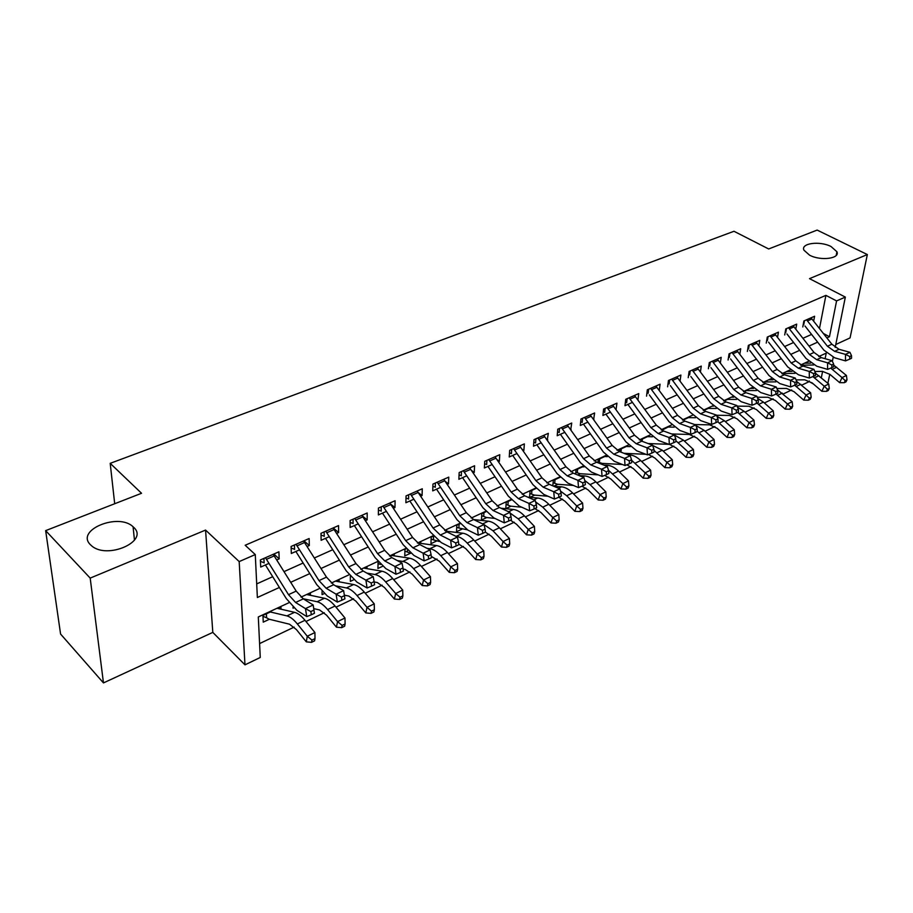 <?xml version="1.0" encoding="UTF-8"?>
<svg xmlns="http://www.w3.org/2000/svg" width="913" height="913" viewBox="0 0 913 913"><rect width="100%" height="100%" fill="white"/><g stroke="black" fill="none" stroke-linecap="round" stroke-linejoin="round"><path stroke-width="1.37" d="M133.64 527.303C149.492 541.078 107.129 560.023 91.46 545.677L90.41 544.707C75.231 530.099 118.53 512.398 133.081 526.79L133.64 527.303M831.058 246.544L836.913 251.737C840.28 258.63 820.65 261.175 809.58 255.184L803.931 250.173C800.496 243.189 819.931 240.655 831.058 246.544M289.067 602.66L258.299 616.96L260.262 657.463L244.981 664.847L239.183 561.586L255.275 554.568L257.363 597.501L279.389 587.47M212.809 632.389L205.562 530.076L90.193 578.112L45.65 530.636L60.578 634.033L103.466 682.913L212.809 632.389L244.981 664.847M835.783 344.498L850.071 337.901L867.35 254.556L809.5 278.648L845.347 297.09L835.19 347.419M829.78 374.239L827.874 383.312M801.797 385.126L809.203 381.6L813.415 383.985M259.589 643.585L294.157 627.105M305.946 621.491L324.286 612.749M335.995 607.168L353.605 598.768M365.223 593.233L382.148 585.165M393.686 579.664L409.948 571.915M421.395 566.459L437.03 559.007M448.397 553.586L463.416 546.419M474.703 541.044L489.151 534.162M500.347 528.821L514.247 522.202M525.363 516.895L538.716 510.527M549.763 505.266L562.602 499.149M573.558 493.922L585.918 488.033M596.794 482.84L608.686 477.179M619.482 472.032L630.917 466.577M641.634 461.476L652.635 456.226M663.272 451.159L673.862 446.115M684.419 441.07L694.599 436.22M705.087 431.221L714.879 426.554M725.299 421.589L734.714 417.104M745.054 412.174L754.115 407.849M764.386 402.964L773.106 398.798M783.297 393.948L791.685 389.942M90.193 578.112L103.466 682.913M45.65 530.636L141.538 493.282L110.199 463.336L733.984 231.274L768.678 248.964L817.146 230.087L867.35 254.556M276.753 559.943L279.173 558.87L278.91 551.806L260.376 559.954L260.707 567.053L269.038 563.355M307.11 546.499L309.302 545.529L309.142 538.522L291.099 546.453L291.327 553.483L299.601 549.82M336.646 533.42L338.62 532.541L338.552 525.58L320.999 533.306L321.125 540.291L329.331 536.65M365.394 520.684L367.174 519.896L367.197 512.992L350.101 520.501L350.136 527.44L358.284 523.834M393.4 508.279L394.975 507.571L395.089 500.723L378.439 508.05L378.381 514.932L386.473 511.348M420.688 496.193L422.08 495.576L422.274 488.775L406.045 495.907L405.897 502.743L413.931 499.183M447.279 484.415L448.488 483.879L448.762 477.122L432.945 484.073L432.728 490.863L440.694 487.325M473.208 472.923L474.246 472.466L474.589 465.767L459.171 472.546L458.874 479.279L466.783 475.776M498.487 461.727L499.365 461.339L499.776 454.685L484.746 461.305L484.369 467.981L492.221 464.5M523.149 450.805L523.868 450.486L524.359 443.878L509.682 450.337L509.237 456.968L517.032 453.51M547.207 440.146L548.336 433.333L534.014 439.632L533.512 446.217L541.249 442.782M570.705 429.738L571.743 423.039L557.763 429.19L557.204 435.718L564.885 432.317M593.633 419.581L594.603 412.996L580.953 418.999L580.326 425.481L587.949 422.103M616.035 409.663L616.937 403.169L603.596 409.035L602.911 415.472L610.489 412.117M637.925 399.974L638.746 393.583L625.725 399.312L624.983 405.703L632.492 402.371M659.254 390.433L660.065 384.213L647.328 389.805L646.541 396.151M680.071 381.063L680.904 375.049L668.453 380.516L667.62 386.815M700.431 371.899L701.275 366.09L689.11 371.443L688.219 377.685M720.334 362.952L721.202 357.325L709.298 362.552L708.374 368.761M739.815 354.198L740.694 348.755L729.053 353.867L728.083 360.03M758.874 345.65L759.764 340.366L748.375 345.376L747.359 351.494M777.534 337.274L778.435 332.161L767.285 337.057L766.235 343.128M795.794 329.091L796.707 324.126L785.785 328.92L784.712 334.957M601.153 464.032L602.477 463.405M577.724 474.988L580.417 473.733M553.723 486.218L557.82 484.301M529.951 497.345L534.698 495.12M511.303 499.959L506.213 502.321L505.791 508.644L511.029 506.201M486.013 511.714L481.813 513.665L481.459 520.033L486.777 517.545M460.084 523.765L456.808 525.283L456.523 531.697L461.944 529.175M433.481 536.125L431.187 537.198L430.97 543.657L436.482 541.078M406.182 548.827L404.916 549.409L404.779 555.914L410.382 553.301M378.153 561.849L377.914 568.491L382.524 566.322M350.341 576.4L350.364 581.376L353.73 579.801M322.027 591.59L322.084 594.614L324.138 593.655M293.027 607.213L293.062 608.195L293.724 607.875M809.203 381.6L809.317 380.983M783.274 373.52L782.384 373.942M765.105 381.965L763.359 382.787M746.549 390.593L743.912 391.825M727.593 399.403L724.032 401.069M708.226 408.408L703.695 410.519M688.436 417.606L682.89 420.185M668.202 427.01L661.845 430.228M647.522 436.631L641.143 439.598L640.983 440.842M626.364 446.468L619.927 449.458L619.676 451.65M604.726 456.523L598.232 459.547L597.889 462.72M582.585 466.817L576.023 469.864L575.612 474.109M559.931 477.351L553.301 480.432L552.833 485.842M535.965 488.489L530.042 491.24L529.574 497.311M446.594 531.218L446.64 530.019L445.122 530.715M420.722 543.372L420.756 542.048L418.553 543.075M394.199 555.846L394.222 554.385L391.848 555.481M366.992 568.651L367.003 567.03L364.458 568.217M339.088 581.798L339.077 580.017L336.349 581.284M310.454 595.322L310.409 593.347L307.498 594.694M281.056 609.211L280.976 607.019L277.872 608.469M270.339 611.972L262.944 615.408L263.252 622.141L269.381 619.276M819.486 328.475L825.9 295.367L245.163 545.255L255.275 554.568M256.701 583.898L272.702 576.708M284.034 571.606L303.139 563.024M314.369 557.969L332.754 549.706M343.881 544.707L361.582 536.741M372.607 531.788L389.668 524.119M400.59 519.2L417.024 511.816M427.855 506.943L443.684 499.833M454.412 495.006L469.67 488.147M480.306 483.365L495.017 476.746M505.562 472.01L519.737 465.63M530.191 460.928L543.863 454.788M554.225 450.12L567.418 444.197M577.689 439.575L590.403 433.858M600.594 429.281L612.863 423.758M622.963 419.227L634.797 413.897M644.806 409.401L656.23 404.265M666.159 399.803L677.184 394.838M687.033 390.41L697.669 385.628M707.438 381.246L717.698 376.624M727.387 372.276L737.293 367.813M746.902 363.5L756.466 359.197M765.996 354.906L775.228 350.763M784.678 346.506L793.602 342.501M802.972 338.289L811.577 334.42M813.677 321.079L814.601 316.252L803.908 320.954L802.789 326.945M110.199 463.336L114.696 503.736M205.562 530.076L239.183 561.586M825.9 295.367L836.582 300.913L845.347 297.09M825.112 358.706L826.231 353.103L818.756 356.572M808.564 361.308L800.53 365.04M790.281 369.799L781.916 373.691M771.588 378.484L762.891 382.524M752.495 387.363L743.444 391.563M732.968 396.425L723.564 400.796M713.007 405.703L703.227 410.245M692.59 415.187L682.422 419.912M671.717 424.887L661.138 429.795M650.353 434.816L639.351 439.918M628.486 444.973L617.04 450.292M606.095 455.37L594.203 460.905M583.167 466.029L570.796 471.77M559.692 476.94L546.819 482.909M535.623 488.113L522.236 494.332M510.96 499.571L497.037 506.042M485.682 511.314L471.188 518.048M459.753 523.366L444.665 530.373M433.139 535.726L417.458 543.018M405.84 548.416L389.509 555.994M377.811 561.438L360.806 569.335M349.028 574.802L331.328 583.03M319.459 588.543L301.028 597.113M821.335 377.708L822.602 371.363M833.192 357.325L832.382 361.331M826.916 337.913L829.472 336.749L836.582 300.913M290.711 582.3L309.792 573.604M321.011 568.491L339.396 560.114M350.512 555.047L368.201 546.978M379.215 541.957L396.265 534.196M407.175 529.22L423.598 521.734M434.417 516.804L450.223 509.602M460.951 504.706L476.198 497.768M486.823 492.917L501.511 486.218M512.045 481.425L526.208 474.965M536.65 470.206L550.311 463.987M560.662 459.262L573.832 453.259M584.092 448.591L596.794 442.794M606.962 438.16L619.219 432.579M629.308 427.98L641.12 422.593M651.129 418.028L662.53 412.836M672.447 408.316L683.449 403.295M693.287 398.821L703.912 393.971M713.658 389.531L723.906 384.864M733.573 380.447L743.479 375.939M753.065 371.568L762.617 367.22M772.124 362.883L781.345 358.683M790.784 354.381L799.685 350.318M809.032 346.061L817.626 342.147M823.435 333.485L829.472 336.749M593.176 418.941L593.941 419.444M570.032 428.79L571.139 429.544M546.305 438.868L547.789 439.895M521.996 449.162L523.868 450.486M497.071 459.673L499.365 461.339M471.496 470.423L474.246 472.466M445.259 481.402L448.488 483.879M418.314 492.632L422.08 495.576M390.638 504.079L394.975 507.571M362.119 515.708L367.174 519.896M333.222 527.931L338.62 532.541M303.938 540.804L309.302 545.529M273.854 554.031L279.173 558.87M811.006 317.838L831.869 344.224L839.036 349.291L849.923 352.304L845.506 354.392L849.752 356.526L849.752 359.129L851.509 358.284L851.521 355.693L849.752 356.526M806.556 319.79L827.44 346.267L834.619 351.345L845.506 354.392L845.506 360.886L834.642 357.805L823.925 350.17L804.969 325.975M804.501 320.691L803.782 324.526M845.506 360.886L849.752 359.129M851.521 355.693L849.923 352.304M814.864 371.5L822.465 371.363L829.963 374.398L839.652 382.65L842.037 377.594L830.704 368.099M845.244 380.675L844.285 382.695L846.031 381.839L847.002 379.819L845.244 380.675L842.037 377.594L846.431 375.471L833.672 365.086M810.664 363.089L804.421 363.226M813.666 364.972L800.929 365.246M846.431 375.471L847.002 379.819M844.285 382.695L839.652 382.65M793.055 325.724L814.019 352.452L821.209 357.599L832.097 360.703L827.577 362.826L831.857 364.995L831.869 367.619L833.683 366.752L833.672 364.139L831.857 364.995M788.501 327.733L809.5 354.529L816.69 359.699L827.577 362.826L827.612 369.377L816.747 366.216L806.008 358.455L786.949 333.953M786.458 328.634L785.762 332.48M827.612 369.377L831.869 367.619M833.672 364.139L832.097 360.703M774.715 333.793L795.794 360.852L802.995 366.079L813.871 369.274L809.26 371.443L813.586 373.645L813.609 376.282L815.457 375.414L815.435 372.766L813.586 373.645M770.07 335.836L791.172 362.986L798.373 368.236L809.26 371.443L809.329 378.05L798.464 374.798L787.702 366.912L768.552 342.101M768.027 336.737L767.365 340.617M809.329 378.05L813.609 376.282M815.435 372.766L813.871 369.274M755.975 342.033L777.157 369.434L784.381 374.752L795.257 378.039L790.544 380.264L794.903 382.479L794.949 385.149L796.832 384.247L796.798 381.588L794.903 382.479M751.228 344.121L772.444 371.614L779.656 376.955L790.544 380.264L790.647 386.918L779.793 383.574L768.997 375.563L749.756 350.432M749.208 345.011L748.557 348.914M790.647 386.918L794.949 385.149M796.798 381.588L795.257 378.039M736.837 350.444L758.121 378.21L765.356 383.62L776.233 386.998L771.405 389.269L775.81 391.517L775.867 394.199L777.796 393.286L777.739 390.604L775.81 391.517M731.986 352.578L753.305 380.436L760.529 385.868L771.405 389.269L771.553 395.98L760.7 392.544L749.893 384.396L730.56 358.935M729.966 353.468L729.35 357.405M771.553 395.98L775.867 394.199M777.739 390.604L776.233 386.998M796.068 379.911L804.661 379.808L812.159 382.912L821.883 391.289L824.245 386.199L812.901 376.578M827.486 389.315L826.539 391.346L828.331 390.479L829.278 388.447L827.486 389.315L824.245 386.199L828.73 384.031L815.435 373.212M792.05 371.363L786.721 371.454M795.006 373.337L782.236 373.531M828.73 384.031L829.278 388.447M826.539 391.346L821.883 391.289M776.86 388.493L786.481 388.436L793.979 391.609L803.737 400.111L806.053 394.998L794.709 385.252M809.352 398.136L808.416 400.179L810.242 399.289L811.178 397.246L809.352 398.136L806.053 394.998L810.641 392.784L796.741 381.474M773.049 379.797L768.643 379.854M775.947 381.862L764.067 381.976M810.641 392.784L811.178 397.246M808.416 400.179L803.737 400.111M757.208 397.235L767.901 397.246L775.411 400.487L785.191 409.115L787.474 403.98L776.107 394.096M790.818 407.152L789.893 409.207L791.765 408.294L792.689 406.239L790.818 407.152L787.474 403.98L792.153 401.72L777.42 389.828M753.613 388.402L750.189 388.424M756.478 390.559L745.51 390.593M792.153 401.72L792.689 406.239M789.893 409.207L785.191 409.115M737.133 406.159L748.922 406.251L756.432 409.56L766.235 418.337L768.484 413.167L757.082 403.124M771.873 416.362L770.971 418.428L772.877 417.503L773.79 415.438L771.873 416.362L768.484 413.167L773.277 410.85L763.439 402.119L757.687 398.399M733.755 397.189L731.336 397.189M736.586 399.426L726.565 399.403M773.277 410.85L773.79 415.438M770.971 418.428L766.235 418.337M717.276 359.049L738.663 387.18L745.91 392.681L756.774 396.151L751.844 398.479L756.295 400.75L756.363 403.466L758.338 402.53L758.258 399.826L756.295 400.75M712.311 361.228L733.732 389.452L740.979 394.975L751.844 398.479L752.027 405.246L741.185 401.709L730.366 393.423L710.93 367.631M710.303 362.119L709.709 366.079M752.027 405.246L756.363 403.466M758.258 399.826L756.774 396.151M716.591 415.267L729.533 415.449L737.031 418.839L746.857 427.752L749.071 422.559L737.647 412.356M752.517 425.789L751.627 427.855L753.579 426.907L754.469 424.83L752.517 425.789L749.071 422.559L753.967 420.185L744.106 411.318L737.533 407.209M713.452 406.148L712.083 406.137M716.249 408.488L707.198 408.396M753.967 420.185L754.469 424.83M751.627 427.855L746.857 427.752M697.27 367.848L718.771 396.345L726.018 401.937L736.871 405.52L731.827 407.894L736.323 410.199L736.414 412.938L738.434 411.98L738.343 409.252L736.323 410.199M692.202 370.073L713.726 398.673L720.985 404.288L731.827 407.894L732.066 414.73L721.236 411.078L710.394 402.656L690.867 376.521M690.205 370.952L689.646 374.946M732.066 414.73L736.414 412.938M738.343 409.252L736.871 405.52M694.645 424.534L709.698 424.853L717.196 428.323L727.056 437.373L729.225 432.157L717.778 421.783M732.717 435.41L731.838 437.498L733.835 436.528L734.714 434.44L732.717 435.41L729.225 432.157L734.235 429.738L724.34 420.722L716.956 416.248M695.455 417.72L687.409 417.595M734.235 429.738L734.714 434.44M731.838 437.498L727.056 437.373M676.818 376.841L698.422 405.726L705.681 411.421L716.522 415.107L711.364 417.538L715.895 419.866L716.009 422.628L718.075 421.646L717.96 418.896L715.895 419.866M671.637 379.123L693.264 408.1L700.522 413.817L711.364 417.538L711.638 424.419L700.819 420.665L689.966 412.094L670.347 385.606M669.663 379.991L669.126 384.008M711.638 424.419L716.009 422.628M717.96 418.896L716.522 415.107M671.683 433.96L689.429 434.474L696.916 438.023L706.788 447.222L708.922 441.972L697.224 431.267M712.471 445.259L711.615 447.359L713.658 446.366L714.514 444.266L712.471 445.259L708.922 441.972L714.046 439.495L704.14 430.343L695.923 425.526M674.182 427.158L667.186 426.987M663.066 429.407L662.884 430.742M714.046 439.495L714.514 444.266M711.615 447.359L706.788 447.222M655.899 386.039L677.606 415.324L684.876 421.11L695.695 424.91L690.411 427.398L694.998 429.761L695.124 432.545L697.235 431.541L697.11 428.756L694.998 429.761M650.604 388.367L672.333 417.755L679.603 423.564L690.411 427.398L690.742 434.348L679.945 430.48L669.081 421.749L649.36 394.907M648.641 389.235L648.127 393.286M690.742 434.348L695.124 432.545M697.11 428.756L695.695 424.91M648.127 443.547L668.864 444.311M669.594 444.391L676.179 447.952L686.074 457.287L688.162 452.015L675.86 440.694M691.757 455.336L690.913 457.447L693.001 456.432L693.846 454.32L691.757 455.336L688.162 452.015L693.389 449.493L683.46 440.18L674.422 435.056M652.418 436.779L646.507 436.597M642.421 439.005L642.136 441.31M693.389 449.493L693.846 454.32M690.913 457.447L686.074 457.287M634.501 395.443L656.31 425.138L663.591 431.027L674.387 434.942L668.978 437.487L673.611 439.883L673.748 442.691L675.917 441.664L675.768 438.856L673.611 439.883M629.08 397.828L650.912 427.626L658.193 433.549L668.978 437.487L669.343 444.494L658.581 440.511L647.705 431.632L627.893 404.413M627.128 398.684L626.66 402.77M669.343 444.494L673.748 442.691M675.768 438.856L674.387 434.942M648.458 454.48L654.952 458.098L664.869 467.593L666.901 462.298L653.982 450.349M670.564 465.653L669.743 467.764L671.877 466.726L672.698 464.603L670.564 465.653L666.901 462.298L672.265 459.707L662.313 450.246L651.254 444.722M630.153 446.617L625.359 446.423M623.956 453.305L645.902 454.297M621.308 448.808L620.931 452.129M672.265 459.707L672.698 464.603M669.743 467.764L664.869 467.593M612.612 405.075L634.512 435.181L641.793 441.184L652.567 445.213L647.032 447.815L651.711 450.246L651.871 453.076L654.085 452.026L653.925 449.196L651.711 450.246M607.054 407.518L628.989 437.726L636.27 443.752L647.032 447.815L647.454 454.891L636.703 450.782L625.827 441.744L605.924 414.137M605.125 408.362L604.68 412.482M647.454 454.891L651.871 453.076M653.925 449.196L652.567 445.213M599.727 458.851L599.339 462.469L597.958 462.035M626.832 464.797L633.234 468.483L643.163 478.138L645.149 472.82L631.568 460.22M648.869 476.198L648.059 478.332L650.25 477.259L651.06 475.137L648.869 476.198L645.149 472.82L650.638 470.161L640.675 460.54C636.932 457.002 633.188 455.108 629.456 454.879L627.824 454.8M607.35 456.648L603.721 456.477M599.339 462.469L602.169 463.393L622.358 464.477M650.638 470.161L651.06 475.137M648.059 478.332L643.163 478.138M581.319 422.011L580.679 421.795M590.197 414.936L612.201 445.464L619.482 451.57L630.221 455.724L624.549 458.394L629.274 460.86L629.456 463.724L631.728 462.64L631.545 459.787L629.274 460.86M584.503 417.435L606.54 448.078L613.821 454.218L624.549 458.394L625.028 465.527L614.312 461.305L603.436 452.095L583.441 424.1M582.597 418.268L582.197 422.411M625.028 465.527L629.456 463.724M631.545 459.787L630.221 455.724M577.632 469.122L577.278 472.763L575.795 472.283M604.691 475.365L611.002 479.12L620.943 488.934L622.883 483.593L608.503 470.275M626.649 487.006L625.873 489.14L628.121 488.056L628.897 485.91L626.649 487.006L622.883 483.593L628.498 480.877L618.523 471.085C614.769 467.479 611.037 465.55 607.328 465.276L603.79 465.082M584 466.897L581.592 466.76M577.278 472.763L580.097 473.71L598.198 474.863M628.498 480.877L628.897 485.91M625.873 489.14L620.943 488.934M558.288 432.18L557.535 431.929M567.247 425.024L589.353 455.998L596.634 462.218L607.339 466.497L601.53 469.236L606.3 471.736L606.506 474.623L608.823 473.516L608.617 470.64L606.3 471.736M561.415 427.581L583.555 458.668L590.837 464.922L601.53 469.236L602.055 476.438L591.384 472.078L580.497 462.697L560.411 434.303M559.532 428.414L559.167 432.591M602.055 476.438L606.506 474.623M608.617 470.64L607.339 466.497M555.024 479.622L554.705 483.297L553.095 482.772M582.015 486.184L588.246 490.007L598.198 499.993L600.069 494.618L590.083 484.62L584.765 480.512M603.904 498.076L603.151 500.221L605.445 499.103L606.209 496.957L603.904 498.076L600.069 494.618L605.833 491.845L595.835 481.881C592.081 478.218 588.36 476.232 584.674 475.935L579.127 475.57M560.08 477.362L558.939 477.282M554.705 483.297L557.512 484.278L573.41 485.442M605.833 491.845L606.209 496.957M603.151 500.221L598.198 499.993M531.891 490.384L531.606 494.081L529.86 493.499M558.802 497.265L564.93 501.157L574.893 511.326L576.708 505.928L566.699 495.748L560.479 491.057M580.6 509.408L579.869 511.565L582.22 510.413L582.962 508.267L580.6 509.408L576.708 505.928L582.597 503.074L572.599 492.94C568.845 489.208 565.136 487.177 561.472 486.834L553.803 486.264M531.606 494.081L534.39 495.097L547.948 496.238M582.597 503.074L582.962 508.267M579.869 511.565L574.893 511.326M508.199 501.397L507.948 505.117L506.076 504.478M534.938 508.598L541.044 512.581L551.007 522.932L552.764 517.5L542.756 507.149L535.6 501.91M556.725 521.026L556.017 523.195L558.425 522.019L559.144 519.851L556.725 521.026L552.764 517.5L558.802 514.578L548.793 504.273C545.038 500.472 541.341 498.384 537.711 498.007L527.794 497.151M507.948 505.117L510.721 506.167L521.802 507.229M558.802 514.578L559.144 519.851M556.017 523.195L551.007 522.932M534.698 442.588L533.808 442.291M543.737 435.364L565.946 466.783L573.227 473.128L583.886 477.545L577.929 480.341L582.756 482.874L582.985 485.784L585.359 484.655L585.13 481.756L582.756 482.874M537.768 437.978L560 469.522L567.281 475.89L577.929 480.341L578.522 487.61L567.886 483.114L557.01 473.55L536.833 444.745M535.908 438.799L535.577 443.01M578.522 487.61L582.985 485.784M585.13 481.756L583.886 477.545M510.527 453.259L509.511 452.905M519.657 445.943L541.957 477.841L549.238 484.301L559.852 488.854L553.746 491.73L558.619 494.298L558.882 497.231L561.312 496.079L561.061 493.146L558.619 494.298M513.551 448.637L535.874 480.637L543.144 487.143L553.746 491.73L554.396 499.057L543.817 494.424L532.941 484.677L512.684 455.439M511.702 449.447L511.417 453.681M554.396 499.057L558.882 497.231M561.061 493.146L559.852 488.854M485.762 464.181L484.598 463.781M494.983 456.797L517.374 489.163L524.655 495.759L535.212 500.45L528.958 503.405L533.877 506.007L534.162 508.963L536.661 507.776L536.376 504.821L533.877 506.007M488.717 459.547L511.132 492.039L518.401 498.669L528.958 503.405L529.666 510.801L519.132 506.019L508.267 496.079L487.93 466.406M486.903 460.346L486.663 464.614M529.666 510.801L534.162 508.963M536.376 504.821L535.212 500.45M483.936 512.672L483.719 516.427L481.699 515.731M510.481 520.216L516.564 524.29L526.527 534.824L528.216 529.38L518.207 518.835L510.127 513.083M532.245 532.93L531.571 535.109L534.037 533.9L534.721 531.72L532.245 532.93L528.216 529.38L534.413 526.379L524.393 515.879C520.638 512.01 516.952 509.876 513.357 509.465L501.066 508.256M483.719 516.427L486.481 517.511L494.926 518.424M534.413 526.379L534.721 531.72M531.571 535.109L526.527 534.824M460.38 475.388L459.068 474.92M469.693 467.924L492.175 500.781L499.434 507.502L509.945 512.353L503.52 515.377L508.495 518.013L508.803 521.003L511.371 519.794L511.063 516.804L508.495 518.013M463.268 470.743L485.773 503.736L493.031 510.481L503.52 515.377L504.296 522.841L493.83 517.899L482.977 507.776L462.549 477.647M461.487 471.53L461.282 475.833M504.296 522.841L508.803 521.003M511.063 516.804L509.945 512.353M459.068 524.233L458.897 528.011L456.728 527.246M485.408 532.119L491.468 536.296L501.442 547.024L503.052 541.546L493.031 530.807L484.027 524.598L477.431 527.657L482.463 530.339L482.794 533.352L485.431 532.108L485.1 529.095L482.463 530.339M507.149 545.141L506.498 547.321L509.032 546.088L509.694 543.897L507.149 545.141L503.052 541.546L509.408 538.476L499.388 527.782C495.622 523.845 491.959 521.654 488.398 521.197L473.596 519.554M458.897 528.011L467.33 529.825M509.408 538.476L509.694 543.897M506.498 547.321L501.442 547.024M434.348 486.88L432.876 486.344M443.752 479.325L466.326 512.695L473.585 519.554L484.016 524.553L485.1 529.095M437.167 482.224L459.764 515.719L467.011 522.613L477.431 527.657L478.275 535.189L467.867 530.099L457.036 519.759L436.54 489.174M435.41 482.988L435.261 487.325M478.275 535.189L482.794 533.352M433.595 536.251L433.47 539.88L431.13 539.035M458.725 544.08L465.733 548.599L475.696 559.532L477.237 554.031L467.228 543.098C463.462 539.058 459.821 536.787 456.306 536.285L455.644 536.193M481.413 557.66L480.786 559.852L483.388 558.585L484.016 556.394L481.413 557.66L477.237 554.031L483.753 550.881L473.733 539.994C469.978 535.977 466.338 533.728 462.8 533.226L445.658 531.104M433.47 539.88L439.301 541.466M483.753 550.881L484.016 556.394M480.786 559.852L475.696 559.532M407.655 498.658L406 498.053M417.15 491.023L439.804 524.918L447.05 531.914L457.413 537.084L450.645 540.256L455.735 542.984L456.101 546.031L458.805 544.753L458.44 541.706L455.735 542.984M410.394 493.99L433.07 528.022L440.306 535.052L450.645 540.256L451.57 547.857L441.241 542.607L430.434 532.062L409.846 500.986M408.67 494.755L408.568 499.114M451.57 547.857L456.101 546.031M458.44 541.706L457.413 537.084M407.438 550.242L407.392 552.045L404.881 551.132M431.301 556.416L439.336 561.233L449.299 572.36L450.76 566.836L440.739 555.697C436.985 551.589 433.367 549.261 429.886 548.702L426.896 548.268M455.005 570.499L454.412 572.713L457.082 571.412L457.675 569.21L455.005 570.499L450.76 566.836L457.447 563.606L447.427 552.513C443.672 548.428 440.043 546.111 436.551 545.563L417.618 542.938M407.392 552.045L410.747 553.346M457.447 563.606L457.675 569.21M454.412 572.713L449.299 572.36M380.264 510.755L378.427 510.07M389.862 503.029L412.596 537.46L419.82 544.593L430.103 549.934L423.153 553.198L428.3 555.971L428.688 559.041L431.472 557.729L431.073 554.659L428.3 555.971M382.924 506.076L405.68 540.644L412.893 547.823L423.153 553.198L424.157 560.879L413.909 555.446L403.124 544.684L382.467 513.117M381.235 506.818L381.189 511.212M424.157 560.879L428.688 559.041M431.073 554.659L430.103 549.934M380.516 564.474L377.959 563.515M403.124 569.05L405.064 569.37L412.242 574.186L422.205 585.53L423.575 579.983L413.566 568.628C409.823 564.439 406.228 562.043 402.781 561.438L397.315 560.571M427.9 583.692L427.341 585.906L430.08 584.571L430.639 582.357L427.9 583.692L423.575 579.983L430.434 576.674L420.437 565.364C416.682 561.198 413.075 558.813 409.629 558.22L390.924 555.344M430.434 576.674L430.639 582.357M427.341 585.906L422.205 585.53M352.144 523.16L350.113 522.396M361.845 515.343L384.658 550.334L391.86 557.626L402.051 563.138L394.918 566.494L400.122 569.301L400.545 572.405L403.398 571.059L402.975 567.954L400.122 569.301M354.723 518.47L377.56 553.609L384.75 560.936L394.918 566.494L396.002 574.243L385.845 568.628L375.095 557.638L354.37 525.568M353.069 519.2L353.08 523.628M396.002 574.243L400.545 572.405M402.975 567.954L402.051 563.138M374.147 581.958L377.309 582.528L384.441 587.481L394.382 599.042L395.671 593.484L385.674 581.912C381.931 577.632 378.359 575.179 374.969 574.517L366.843 573.09M400.065 597.228L399.552 599.453L402.359 598.083L402.884 595.858L400.065 597.228L395.671 593.484L402.713 590.072L392.716 578.557C388.972 574.311 385.4 571.858 381.988 571.218L363.545 568.057M402.713 590.072L402.884 595.858M399.552 599.453L394.382 599.042M323.282 535.897L321.034 535.041M333.074 527.988L355.967 563.561L363.146 571.002L373.234 576.696L365.908 580.154L371.169 583.008L371.625 586.135L374.558 584.742L374.102 581.615L371.169 583.008M325.77 531.206L348.675 566.916L355.842 574.403L365.908 580.154L367.072 587.972L357.017 582.174L346.301 570.945L325.507 538.35M324.149 531.914L324.218 536.376M367.072 587.972L371.625 586.135M374.102 581.615L373.234 576.696M344.349 595.15L348.823 596.052L355.887 601.142L365.816 612.931L367.003 607.35L357.029 595.538C353.285 591.19 349.747 588.657 346.404 587.938L335.448 585.815M371.488 611.128L370.998 613.365L373.896 611.95L374.376 609.724L371.488 611.128L367.003 607.35L374.239 603.847L364.264 592.103C360.521 587.767 356.972 585.244 353.616 584.548L335.448 581.113M374.239 603.847L374.376 609.724M370.998 613.365L365.816 612.931M293.632 548.987L291.156 548.017M303.527 540.987L326.489 577.142L333.633 584.742L343.63 590.643L336.098 594.18L341.416 597.091L341.907 600.252L344.92 598.814L344.429 595.664L341.416 597.091M296.017 544.285L318.991 580.6L326.135 588.246L336.098 594.18L337.342 602.078L327.39 596.086L316.731 584.617L295.869 551.475M294.443 544.981L294.579 549.478M337.342 602.078L341.907 600.252M344.429 595.664L343.63 590.643M313.798 608.651L319.55 609.93L326.557 615.168L336.463 627.197L337.548 621.593L327.596 609.553C323.875 605.102 320.36 602.5 317.073 601.735L303.082 598.734M342.124 625.416L341.679 627.653L344.646 626.204L345.091 623.967L342.124 625.416L337.548 621.593L344.988 617.998L335.037 606.015C331.305 601.587 327.778 599.008 324.48 598.255L306.608 594.511M344.988 617.998L345.091 623.967M341.679 627.653L336.463 627.197M263.172 562.431L260.445 561.347M273.17 554.328L296.2 591.099L303.31 598.871L313.193 604.965L314.449 613.285L313.924 610.101L310.819 611.562L311.356 614.757L314.449 613.285M265.455 557.729L288.497 594.66L295.595 602.466L305.444 608.617L313.193 604.965L313.924 610.101M310.819 611.562L305.444 608.617L306.779 616.583L296.953 610.386L286.34 598.666L265.421 564.964M263.925 558.402L264.131 562.933M306.779 616.583L311.356 614.757M266.391 613.81L266.573 617.759L262.978 616.321M266.573 617.759L269.107 619.208L289.489 624.195L296.417 629.582L306.3 641.85L307.282 636.235L297.353 623.944C293.632 619.413 290.163 616.731 286.933 615.898L269.472 611.767M311.938 640.093L311.538 642.341L314.586 640.858L314.996 638.609L311.938 640.093L307.282 636.235L314.928 632.538L304.999 620.304C301.279 615.796 297.786 613.137 294.545 612.326L277.004 608.275M314.928 632.538L314.996 638.609M311.538 642.341L306.3 641.85M831.869 344.224L827.44 346.267M839.036 349.291L834.619 351.345M811.999 318.945L807.549 320.908M832.302 369.331L836.707 367.243M814.019 352.452L809.5 354.529M821.209 357.599L816.69 359.699M794.048 326.854L789.494 328.851M795.794 360.852L791.172 362.986M802.995 366.079L798.373 368.236M775.708 334.934L771.063 336.977M777.157 369.434L772.444 371.614M784.381 374.752L779.656 376.955M756.98 343.185L752.232 345.274M758.121 378.21L753.305 380.436M765.356 383.62L760.529 385.868M737.841 351.619L732.991 353.753M814.476 377.822L818.972 375.688M796.262 386.496L800.849 384.305M777.659 395.352L782.35 393.115M758.646 404.402L763.439 402.119M738.663 387.18L733.732 389.452M745.91 392.681L740.979 394.975M718.28 360.236L713.327 362.415M739.21 413.646L744.106 411.318M718.771 396.345L713.726 398.673M726.018 401.937L720.985 404.288M698.285 369.046L693.218 371.283M719.33 423.107L724.34 420.722M698.422 405.726L693.264 408.1M705.681 411.421L700.522 413.817M677.834 378.05L672.653 380.344M699.016 432.773L704.14 430.343M677.606 415.324L672.333 417.755M684.876 421.11L679.603 423.564M656.926 387.272L651.62 389.611M678.222 442.668L683.46 440.18M656.31 425.138L650.912 427.626M663.591 431.027L658.193 433.549M635.528 396.699L630.107 399.084M656.949 452.791L662.313 450.246M634.512 435.181L628.989 437.726M641.793 441.184L636.27 443.752M613.639 406.342L608.081 408.796M635.186 463.153L640.675 460.54M628.806 455.188L629.456 454.879M612.201 445.464L606.54 448.078M619.482 451.57L613.821 454.218M591.225 416.225L585.541 418.725M612.897 473.767L618.523 471.085M605.924 465.938L607.328 465.276M589.353 455.998L583.555 458.668M596.634 462.218L590.837 464.922M568.274 426.337L562.454 428.893M590.083 484.62L595.835 481.881M582.483 476.963L584.674 475.935M566.699 495.748L572.599 492.94M558.459 488.261L561.472 486.834M542.756 507.149L548.793 504.273M533.82 499.833L537.711 498.007M565.946 466.783L560 469.522M573.227 473.128L567.281 475.89M544.776 436.688L538.818 439.313M541.957 477.841L535.874 480.637M549.238 484.301L543.144 487.143M520.707 447.29L514.59 449.983M517.374 489.163L511.132 492.039M524.655 495.759L518.401 498.669M496.033 458.166L489.767 460.928M518.207 518.835L524.393 515.879M508.564 511.714L513.357 509.465M492.175 500.781L485.773 503.736M499.434 507.502L493.031 510.481M470.743 469.305L464.318 472.135M493.031 530.807L499.388 527.782M482.646 523.902L488.398 521.197M466.326 512.695L459.764 515.719M473.585 519.554L467.011 522.613M444.802 480.74L438.217 483.639M467.228 543.098L473.733 539.994M456.306 536.285L462.8 533.226M439.804 524.918L433.07 528.022M447.05 531.914L440.306 535.052M418.211 492.461L411.443 495.439M440.739 555.697L447.427 552.513M429.886 548.702L436.551 545.563M412.596 537.46L405.68 540.644M419.82 544.593L412.893 547.823M390.912 504.49L383.974 507.537M413.566 568.628L420.437 565.364M402.781 561.438L409.629 558.22M384.658 550.334L377.56 553.609M391.86 557.626L384.75 560.936M362.895 516.826L355.773 519.965M385.674 581.912L392.716 578.557M374.969 574.517L381.988 571.218M355.967 563.561L348.675 566.916M363.146 571.002L355.842 574.403M334.135 529.506L326.82 532.724M357.029 595.538L364.264 592.103M346.404 587.938L353.616 584.548M326.489 577.142L318.991 580.6M333.633 584.742L326.135 588.246M304.588 542.516L297.079 545.826M327.596 609.553L335.037 606.015M317.073 601.735L324.48 598.255M296.2 591.099L288.497 594.66M303.31 598.871L295.595 602.466M274.231 555.891L266.516 559.292M297.353 623.944L304.999 620.304M286.933 615.898L294.545 612.326M836.913 251.737L836.205 255.423M133.081 526.79L134.473 540.188"/></g></svg>
